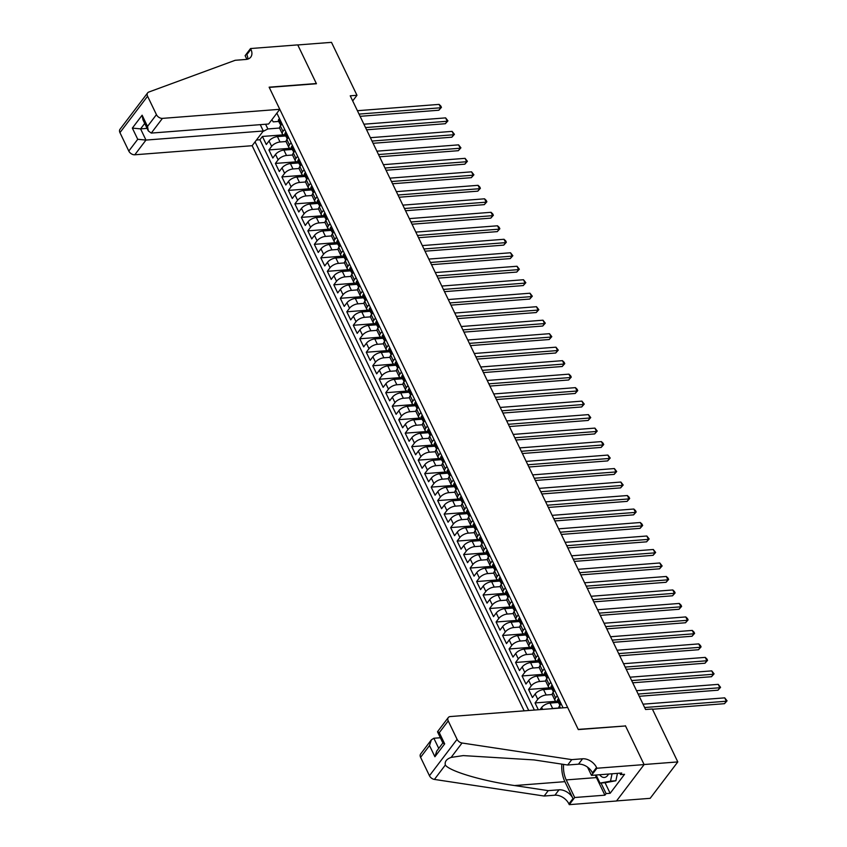 <?xml version="1.0" encoding="UTF-8"?>
<svg xmlns="http://www.w3.org/2000/svg" width="847" height="847" viewBox="0 0 847 847"><rect width="100%" height="100%" fill="white"/><g stroke="black" fill="none" stroke-linecap="round" stroke-linejoin="round"><path stroke-width="1.27" d="M260.262 124.657L263.311 130.999L252.152 145.705L524.134 710.845M616.542 800.923L650.168 798.329L677.801 761.919L652.328 708.981L645.583 709.5L350.235 95.806L356.979 95.288L331.495 42.35L297.773 44.955L316.439 83.737L269.23 87.389L578.215 729.394L625.255 725.974M285.735 135.954L277.424 136.6A6.691 2.986 154.3 0 0 269.039 140.951L266.307 144.541L262.422 136.452L283.692 134.811M286.117 141.523L280.018 142A6.691 2.986 154.3 0 0 271.633 146.351L268.912 149.94L290.182 148.299M268.912 149.94L272.808 158.029L275.529 154.44A6.691 2.986 154.3 0 1 283.914 150.088L292.226 149.443M298.716 162.931L290.405 163.577A6.691 2.986 154.3 0 0 282.019 167.928L279.298 171.518L275.402 163.429L296.672 161.788M305.206 176.42L296.895 177.065A6.691 2.986 154.3 0 0 288.509 181.417L285.788 185.006L281.892 176.917L303.162 175.265M311.696 189.908L303.385 190.554A6.691 2.986 154.3 0 0 295 194.905L292.279 198.494L288.382 190.406L309.663 188.754M318.186 203.396L309.875 204.042A6.691 2.986 154.3 0 0 301.49 208.394L298.769 211.983L294.872 203.894L316.153 202.242M324.676 216.885L316.365 217.531A6.691 2.986 154.3 0 0 307.98 221.882L305.259 225.471L301.363 217.383L322.643 215.731M331.166 230.373L322.855 231.009A6.691 2.986 154.3 0 0 314.481 235.371L311.749 238.96L307.853 230.86L329.134 229.219M337.657 243.862L329.345 244.497A6.691 2.986 154.3 0 0 320.971 248.859L318.239 252.448L314.343 244.349L335.624 242.708M344.147 257.35L335.836 257.986A6.691 2.986 154.3 0 0 327.461 262.337L324.729 265.937L320.833 257.837L342.114 256.196M350.647 270.839L342.336 271.474A6.691 2.986 154.3 0 0 333.951 275.826L331.219 279.425L327.334 271.326L348.604 269.685M357.138 284.317L348.826 284.963A6.691 2.986 154.3 0 0 340.441 289.314L337.709 292.914L333.824 284.814L355.094 283.173M363.628 297.805L355.317 298.451A6.691 2.986 154.3 0 0 346.931 302.803L344.21 306.392L340.314 298.303L361.584 296.662M370.118 311.294L361.807 311.94A6.691 2.986 154.3 0 0 353.421 316.291L350.7 319.88L346.804 311.791L368.074 310.15M376.608 324.782L368.297 325.428A6.691 2.986 154.3 0 0 359.911 329.779L357.19 333.369L353.294 325.28L374.575 323.639M383.098 338.271L374.787 338.916A6.691 2.986 154.3 0 0 366.402 343.268L363.681 346.857L359.784 338.768L381.065 337.127M389.588 351.759L381.277 352.405A6.691 2.986 154.3 0 0 372.892 356.756L370.171 360.346L366.275 352.257L387.555 350.605M396.078 365.248L387.767 365.893A6.691 2.986 154.3 0 0 379.392 370.245L376.661 373.834L372.765 365.745L394.046 364.094M402.569 378.736L394.257 379.382A6.691 2.986 154.3 0 0 385.883 383.733L383.151 387.323L379.255 379.234L400.536 377.582M409.059 392.225L400.747 392.87A6.691 2.986 154.3 0 0 392.373 397.222L389.641 400.811L385.745 392.722L407.026 391.07M415.559 405.713L407.248 406.348A6.691 2.986 154.3 0 0 398.863 410.71L396.131 414.299L392.246 406.211L413.516 404.559M422.05 419.201L413.738 419.837A6.691 2.986 154.3 0 0 405.353 424.199L402.621 427.788L398.736 419.689L420.006 418.047M428.54 432.69L420.228 433.325A6.691 2.986 154.3 0 0 411.843 437.677L409.122 441.276L405.226 433.177L426.496 431.536M435.03 446.178L426.719 446.814A6.691 2.986 154.3 0 0 418.333 451.165L415.612 454.765L411.716 446.665L432.986 445.024M441.52 459.656L433.209 460.302A6.691 2.986 154.3 0 0 424.823 464.654L422.102 468.253L418.206 460.154L439.487 458.513M448.01 473.145L439.699 473.791A6.691 2.986 154.3 0 0 431.314 478.142L428.593 481.731L424.696 473.642L445.977 472.001M454.5 486.633L446.189 487.279A6.691 2.986 154.3 0 0 437.804 491.631L435.083 495.22L431.187 487.131L452.467 485.49M460.99 500.122L452.679 500.768A6.691 2.986 154.3 0 0 444.304 505.119L441.573 508.708L437.677 500.619L458.958 498.978M467.48 513.61L459.169 514.256A6.691 2.986 154.3 0 0 450.795 518.608L448.063 522.197L444.167 514.108L465.448 512.467M473.971 527.099L465.659 527.745A6.691 2.986 154.3 0 0 457.285 532.096L454.553 535.685L450.657 527.596L471.938 525.945M480.471 540.587L472.16 541.233A6.691 2.986 154.3 0 0 463.775 545.584L461.043 549.174L457.147 541.085L478.428 539.433M486.961 554.076L478.65 554.721A6.691 2.986 154.3 0 0 470.265 559.073L467.533 562.662L463.648 554.573L484.918 552.922M493.452 567.564L485.14 568.21A6.691 2.986 154.3 0 0 476.755 572.561L474.034 576.151L470.138 568.062L491.408 566.41M499.942 581.053L491.631 581.688A6.691 2.986 154.3 0 0 483.245 586.05L480.524 589.639L476.628 581.55L497.898 579.899M506.432 594.541L498.121 595.176A6.691 2.986 154.3 0 0 489.735 599.538L487.014 603.128L483.118 595.028L504.389 593.387M512.922 608.03L504.611 608.665A6.691 2.986 154.3 0 0 496.226 613.016L493.505 616.616L489.608 608.517L510.889 606.876M519.412 621.518L511.101 622.153A6.691 2.986 154.3 0 0 502.716 626.505L499.995 630.104L496.098 622.005L517.379 620.364M525.902 634.996L517.591 635.642A6.691 2.986 154.3 0 0 509.206 639.993L506.485 643.593L502.589 635.494L523.87 633.852M532.392 648.484L524.081 649.13A6.691 2.986 154.3 0 0 515.707 653.482L512.975 657.071L509.079 648.982L530.36 647.341M538.883 661.973L530.571 662.619A6.691 2.986 154.3 0 0 522.197 666.97L519.465 670.559L515.569 662.47L536.85 660.829M545.383 675.461L537.072 676.107A6.691 2.986 154.3 0 0 528.687 680.459L525.955 684.048L522.059 675.959L543.34 674.318M551.873 688.95L543.562 689.596A6.691 2.986 154.3 0 0 535.177 693.947L532.445 697.536L528.56 689.447L549.83 687.806M538.321 709.744L535.05 702.936L556.32 701.284M563.075 707.838L276.863 113.138M255.063 141.873L528.719 710.495M558.364 702.438L550.052 703.084A6.691 2.986 154.3 0 0 541.667 707.436L540.015 709.617M558.745 708.007L552.646 708.473L550.052 703.084M552.255 694.519L546.156 694.985L543.562 689.596M545.764 681.03L539.666 681.496L537.072 676.107M539.274 667.542L533.176 668.018L530.571 662.619M532.784 654.053L526.686 654.53L524.081 649.13M526.294 640.565L520.185 641.041L517.591 635.642M519.804 627.076L513.695 627.553L511.101 622.153M513.314 613.588L507.205 614.064L504.611 608.665M506.824 600.1L500.715 600.576L498.121 595.176M500.323 586.611L494.225 587.087L491.631 581.688M493.833 573.133L487.734 573.599L485.14 568.21M487.343 559.645L481.244 560.111L478.65 554.721M480.852 546.156L474.754 546.622L472.16 541.233M474.362 532.668L468.264 533.134L465.659 527.745M467.872 519.179L461.774 519.645L459.169 514.256M461.382 505.691L455.273 506.157L452.679 500.768M454.892 492.202L448.783 492.679L446.189 487.279M448.402 478.714L442.293 479.19L439.699 473.791M441.912 465.225L435.803 465.702L433.209 460.302M435.411 451.737L429.313 452.213L426.719 446.814M428.921 438.248L422.822 438.725L420.228 433.325M422.431 424.76L416.332 425.236L413.738 419.837M415.941 411.271L409.842 411.748L407.248 406.348M409.45 397.794L403.352 398.259L400.747 392.87M402.96 384.305L396.862 384.771L394.257 379.382M396.47 370.817L390.361 371.282L387.767 365.893M389.98 357.328L383.871 357.794L381.277 352.405M383.49 343.84L377.381 344.305L374.787 338.916M377 330.351L370.891 330.817L368.297 325.428M370.499 316.863L364.401 317.339L361.807 311.94M364.009 303.374L357.91 303.851L355.317 298.451M357.519 289.886L351.42 290.362L348.826 284.963M351.029 276.397L344.93 276.874L342.336 271.474M344.538 262.909L338.44 263.385L335.836 257.986M338.048 249.42L331.95 249.897L329.345 244.497M331.558 235.932L325.46 236.408L322.855 231.009M325.068 222.454L318.959 222.92L316.365 217.531M318.578 208.965L312.469 209.431L309.875 204.042M312.088 195.477L305.979 195.943L303.385 190.554M305.587 181.989L299.489 182.454L296.895 177.065M299.097 168.5L292.998 168.966L290.405 163.577M292.607 155.012L286.508 155.477L283.914 150.088M262.422 136.452L259.913 139.744L534.383 710.051M535.05 702.936L537.771 699.347A6.691 2.986 -25.7 0 1 546.156 694.985M528.56 689.447L531.281 685.858A6.691 2.986 -25.7 0 1 539.666 681.496M522.059 675.959L524.791 672.37A6.691 2.986 -25.7 0 1 533.176 668.018M515.569 662.47L518.3 658.881A6.691 2.986 -25.7 0 1 526.686 654.53M509.079 648.982L511.81 645.393A6.691 2.986 -25.7 0 1 520.185 641.041M502.589 635.494L505.32 631.904A6.691 2.986 -25.7 0 1 513.695 627.553M496.098 622.005L498.83 618.416A6.691 2.986 -25.7 0 1 507.205 614.064M489.608 608.517L492.329 604.927A6.691 2.986 -25.7 0 1 500.715 600.576M483.118 595.028L485.839 591.439A6.691 2.986 -25.7 0 1 494.225 587.087M476.628 581.55L479.349 577.95A6.691 2.986 -25.7 0 1 487.734 573.599M470.138 568.062L472.859 564.462A6.691 2.986 -25.7 0 1 481.244 560.111M463.648 554.573L466.369 550.974A6.691 2.986 -25.7 0 1 474.754 546.622M457.147 541.085L459.879 537.496A6.691 2.986 -25.7 0 1 468.264 533.134M450.657 527.596L453.389 524.007A6.691 2.986 -25.7 0 1 461.774 519.645M444.167 514.108L446.898 510.519A6.691 2.986 -25.7 0 1 455.273 506.157M437.677 500.619L440.408 497.03A6.691 2.986 -25.7 0 1 448.783 492.679M431.187 487.131L433.918 483.542A6.691 2.986 -25.7 0 1 442.293 479.19M424.696 473.642L427.417 470.053A6.691 2.986 -25.7 0 1 435.803 465.702M418.206 460.154L420.927 456.565A6.691 2.986 -25.7 0 1 429.313 452.213M411.716 446.665L414.437 443.076A6.691 2.986 -25.7 0 1 422.822 438.725M405.226 433.177L407.947 429.588A6.691 2.986 -25.7 0 1 416.332 425.236M398.736 419.689L401.457 416.099A6.691 2.986 -25.7 0 1 409.842 411.748M392.246 406.211L394.967 402.611A6.691 2.986 -25.7 0 1 403.352 398.259M385.745 392.722L388.477 389.122A6.691 2.986 -25.7 0 1 396.862 384.771M379.255 379.234L381.986 375.634A6.691 2.986 -25.7 0 1 390.361 371.282M372.765 365.745L375.496 362.145A6.691 2.986 -25.7 0 1 383.871 357.794M366.275 352.257L369.006 348.668A6.691 2.986 -25.7 0 1 377.381 344.305M359.784 338.768L362.505 335.179A6.691 2.986 -25.7 0 1 370.891 330.817M353.294 325.28L356.015 321.691A6.691 2.986 -25.7 0 1 364.401 317.339M346.804 311.791L349.525 308.202A6.691 2.986 -25.7 0 1 357.91 303.851M340.314 298.303L343.035 294.714A6.691 2.986 -25.7 0 1 351.42 290.362M333.824 284.814L336.545 281.225A6.691 2.986 -25.7 0 1 344.93 276.874M327.334 271.326L330.055 267.737A6.691 2.986 -25.7 0 1 338.44 263.385M320.833 257.837L323.565 254.248A6.691 2.986 -25.7 0 1 331.95 249.897M314.343 244.349L317.074 240.76A6.691 2.986 -25.7 0 1 325.46 236.408M307.853 230.86L310.584 227.271A6.691 2.986 -25.7 0 1 318.959 222.92M301.363 217.383L304.094 213.783A6.691 2.986 -25.7 0 1 312.469 209.431M294.872 203.894L297.593 200.294A6.691 2.986 -25.7 0 1 305.979 195.943M288.382 190.406L291.103 186.806A6.691 2.986 -25.7 0 1 299.489 182.454M281.892 176.917L284.613 173.328A6.691 2.986 -25.7 0 1 292.998 168.966M275.402 163.429L278.123 159.839A6.691 2.986 -25.7 0 1 286.508 155.477M284.613 129.242L282.983 131.391A6.691 2.986 154.3 0 0 282.347 133.879A6.691 2.986 154.3 0 0 285.227 134.917M282.019 123.842L280.389 125.991A6.691 2.986 154.3 0 0 279.754 128.479L282.347 133.879M288.509 137.33L286.879 139.48A6.691 2.986 154.3 0 0 286.244 141.968L288.838 147.367A6.691 2.986 -25.7 0 1 289.473 144.879L291.103 142.73M295 150.819L293.369 152.968A6.691 2.986 154.3 0 0 292.734 155.456L295.338 160.856A6.691 2.986 -25.7 0 1 295.963 158.368L297.604 156.219M301.49 164.307L299.859 166.457A6.691 2.986 154.3 0 0 299.224 168.945L301.828 174.334A6.691 2.986 -25.7 0 1 302.464 171.856L304.094 169.707M307.99 177.796L306.349 179.945A6.691 2.986 154.3 0 0 305.714 182.433L308.319 187.822A6.691 2.986 -25.7 0 1 308.954 185.345L310.584 183.196M314.481 191.284L312.839 193.434A6.691 2.986 154.3 0 0 312.215 195.922L314.809 201.311A6.691 2.986 -25.7 0 1 315.444 198.833L317.074 196.684M320.971 204.773L319.34 206.922A6.691 2.986 154.3 0 0 318.705 209.41L321.299 214.799A6.691 2.986 -25.7 0 1 321.934 212.322L323.565 210.162M327.461 218.261L325.83 220.411A6.691 2.986 154.3 0 0 325.195 222.899L327.789 228.288A6.691 2.986 -25.7 0 1 328.424 225.8L330.055 223.65M333.951 231.75L332.32 233.899A6.691 2.986 154.3 0 0 331.685 236.387L334.279 241.776A6.691 2.986 -25.7 0 1 334.914 239.288L336.545 237.139M340.441 245.238L338.811 247.388A6.691 2.986 154.3 0 0 338.175 249.865L340.769 255.265A6.691 2.986 -25.7 0 1 341.405 252.777L343.035 250.627M346.931 258.727L345.301 260.876A6.691 2.986 154.3 0 0 344.665 263.353L347.259 268.753A6.691 2.986 -25.7 0 1 347.895 266.265L349.525 264.116M353.421 272.215L351.791 274.364A6.691 2.986 154.3 0 0 351.156 276.842L353.75 282.242A6.691 2.986 -25.7 0 1 354.385 279.754L356.015 277.604M359.911 285.693L358.281 287.853A6.691 2.986 154.3 0 0 357.646 290.33L360.25 295.73A6.691 2.986 -25.7 0 1 360.875 293.242L362.516 291.093M366.402 299.182L364.771 301.331A6.691 2.986 154.3 0 0 364.136 303.819L366.74 309.219A6.691 2.986 -25.7 0 1 367.376 306.73L369.006 304.581M372.892 312.67L371.261 314.819A6.691 2.986 154.3 0 0 370.626 317.307L373.231 322.707A6.691 2.986 -25.7 0 1 373.866 320.219L375.496 318.07M379.392 326.159L377.751 328.308A6.691 2.986 154.3 0 0 377.127 330.796L379.721 336.195A6.691 2.986 -25.7 0 1 380.356 333.707L381.986 331.558M385.883 339.647L384.252 341.796A6.691 2.986 154.3 0 0 383.617 344.284L386.211 349.673A6.691 2.986 -25.7 0 1 386.846 347.196L388.477 345.047M392.373 353.135L390.742 355.285A6.691 2.986 154.3 0 0 390.107 357.773L392.701 363.162A6.691 2.986 -25.7 0 1 393.336 360.684L394.967 358.535M398.863 366.624L397.232 368.773A6.691 2.986 154.3 0 0 396.597 371.261L399.191 376.65A6.691 2.986 -25.7 0 1 399.826 374.173L401.457 372.024M405.353 380.112L403.723 382.262A6.691 2.986 154.3 0 0 403.087 384.75L405.681 390.139A6.691 2.986 -25.7 0 1 406.316 387.661L407.947 385.501M411.843 393.601L410.213 395.75A6.691 2.986 154.3 0 0 409.577 398.238L412.171 403.627A6.691 2.986 -25.7 0 1 412.807 401.139L414.437 398.99M418.333 407.089L416.703 409.239A6.691 2.986 154.3 0 0 416.068 411.727L418.662 417.116A6.691 2.986 -25.7 0 1 419.297 414.628L420.927 412.478M424.823 420.578L423.193 422.727A6.691 2.986 154.3 0 0 422.558 425.205L425.152 430.604A6.691 2.986 -25.7 0 1 425.787 428.116L427.428 425.967M431.314 434.066L429.683 436.216A6.691 2.986 154.3 0 0 429.048 438.693L431.652 444.093A6.691 2.986 -25.7 0 1 432.277 441.605L433.918 439.455M437.804 447.555L436.173 449.704A6.691 2.986 154.3 0 0 435.538 452.182L438.143 457.581A6.691 2.986 -25.7 0 1 438.778 455.093L440.408 452.944M444.304 461.033L442.663 463.193A6.691 2.986 154.3 0 0 442.039 465.67L444.633 471.07A6.691 2.986 -25.7 0 1 445.268 468.582L446.898 466.432M450.795 474.521L449.164 476.67A6.691 2.986 154.3 0 0 448.529 479.158L451.123 484.558A6.691 2.986 -25.7 0 1 451.758 482.07L453.389 479.921M457.285 488.01L455.654 490.159A6.691 2.986 154.3 0 0 455.019 492.647L457.613 498.047A6.691 2.986 -25.7 0 1 458.248 495.559L459.879 493.409M463.775 501.498L462.144 503.647A6.691 2.986 154.3 0 0 461.509 506.135L464.103 511.535A6.691 2.986 -25.7 0 1 464.738 509.047L466.369 506.898M470.265 514.987L468.635 517.136A6.691 2.986 154.3 0 0 467.999 519.624L470.593 525.013A6.691 2.986 -25.7 0 1 471.228 522.535L472.859 520.386M476.755 528.475L475.125 530.624A6.691 2.986 154.3 0 0 474.489 533.112L477.083 538.501A6.691 2.986 -25.7 0 1 477.719 536.024L479.349 533.875M483.245 541.964L481.615 544.113A6.691 2.986 154.3 0 0 480.98 546.601L483.573 551.99A6.691 2.986 -25.7 0 1 484.209 549.512L485.839 547.363M489.735 555.452L488.105 557.601A6.691 2.986 154.3 0 0 487.47 560.089L490.064 565.478A6.691 2.986 -25.7 0 1 490.699 563.001L492.329 560.841M496.226 568.94L494.595 571.09A6.691 2.986 154.3 0 0 493.96 573.578L496.564 578.967A6.691 2.986 -25.7 0 1 497.189 576.479L498.83 574.33M502.716 582.429L501.085 584.578A6.691 2.986 154.3 0 0 500.45 587.066L503.054 592.455A6.691 2.986 -25.7 0 1 503.69 589.967L505.32 587.818M509.216 595.917L507.575 598.067A6.691 2.986 154.3 0 0 506.951 600.544L509.545 605.944A6.691 2.986 -25.7 0 1 510.18 603.456L511.81 601.306M515.707 609.406L514.076 611.555A6.691 2.986 154.3 0 0 513.441 614.033L516.035 619.432A6.691 2.986 -25.7 0 1 516.67 616.944L518.3 614.795M522.197 622.894L520.566 625.044A6.691 2.986 154.3 0 0 519.931 627.521L522.525 632.921A6.691 2.986 -25.7 0 1 523.16 630.433L524.791 628.283M528.687 636.372L527.056 638.532A6.691 2.986 154.3 0 0 526.421 641.01L529.015 646.409A6.691 2.986 -25.7 0 1 529.65 643.921L531.281 641.772M535.177 649.861L533.546 652.01A6.691 2.986 154.3 0 0 532.911 654.498L535.505 659.898A6.691 2.986 -25.7 0 1 536.14 657.41L537.771 655.26M541.667 663.349L540.037 665.498A6.691 2.986 154.3 0 0 539.401 667.987L541.995 673.386A6.691 2.986 -25.7 0 1 542.631 670.898L544.261 668.749M548.157 676.838L546.527 678.987A6.691 2.986 154.3 0 0 545.892 681.475L548.485 686.875A6.691 2.986 -25.7 0 1 549.121 684.387L550.751 682.237M554.647 690.326L553.017 692.475A6.691 2.986 154.3 0 0 552.382 694.964L554.976 700.353A6.691 2.986 -25.7 0 1 555.611 697.875L557.241 695.726M561.138 703.815L559.507 705.964A6.691 2.986 154.3 0 0 558.776 708.166M271.823 119.787L273.242 121.862L278.737 121.439M265.598 124.244L267.864 128.945L262.93 131.507M279.626 128.035L267.864 128.945M625.425 725.752L644.08 764.523L677.801 761.919M352.691 100.931L356.979 95.288M259.913 139.744L256.472 140.02M291.728 148.405A6.691 2.986 -25.7 0 1 288.838 147.367M298.218 161.893A6.691 2.986 -25.7 0 1 295.338 160.856M304.708 175.382A6.691 2.986 -25.7 0 1 301.828 174.334M311.198 188.87A6.691 2.986 -25.7 0 1 308.319 187.822M317.689 202.359A6.691 2.986 -25.7 0 1 314.809 201.311M324.179 215.847A6.691 2.986 -25.7 0 1 321.299 214.799M330.669 229.336A6.691 2.986 -25.7 0 1 327.789 228.288M337.159 242.824A6.691 2.986 -25.7 0 1 334.279 241.776M343.649 256.313A6.691 2.986 -25.7 0 1 340.769 255.265M350.139 269.801A6.691 2.986 -25.7 0 1 347.259 268.753M356.64 283.29A6.691 2.986 -25.7 0 1 353.75 282.242M363.13 296.768A6.691 2.986 -25.7 0 1 360.25 295.73M369.62 310.256A6.691 2.986 -25.7 0 1 366.74 309.219M376.11 323.745A6.691 2.986 -25.7 0 1 373.231 322.707M382.6 337.233A6.691 2.986 -25.7 0 1 379.721 336.195M389.091 350.722A6.691 2.986 -25.7 0 1 386.211 349.673M395.581 364.21A6.691 2.986 -25.7 0 1 392.701 363.162M402.071 377.698A6.691 2.986 -25.7 0 1 399.191 376.65M408.561 391.187A6.691 2.986 -25.7 0 1 405.681 390.139M415.051 404.675A6.691 2.986 -25.7 0 1 412.171 403.627M421.552 418.164A6.691 2.986 -25.7 0 1 418.662 417.116M428.042 431.652A6.691 2.986 -25.7 0 1 425.152 430.604M434.532 445.141A6.691 2.986 -25.7 0 1 431.652 444.093M441.022 458.629A6.691 2.986 -25.7 0 1 438.143 457.581M447.512 472.107A6.691 2.986 -25.7 0 1 444.633 471.07M454.003 485.596A6.691 2.986 -25.7 0 1 451.123 484.558M460.493 499.084A6.691 2.986 -25.7 0 1 457.613 498.047M466.983 512.573A6.691 2.986 -25.7 0 1 464.103 511.535M473.473 526.061A6.691 2.986 -25.7 0 1 470.593 525.013M479.963 539.55A6.691 2.986 -25.7 0 1 477.083 538.501M486.464 553.038A6.691 2.986 -25.7 0 1 483.573 551.99M492.954 566.527A6.691 2.986 -25.7 0 1 490.064 565.478M499.444 580.015A6.691 2.986 -25.7 0 1 496.564 578.967M505.934 593.503A6.691 2.986 -25.7 0 1 503.054 592.455M512.424 606.992A6.691 2.986 -25.7 0 1 509.545 605.944M518.915 620.48A6.691 2.986 -25.7 0 1 516.035 619.432M525.405 633.969A6.691 2.986 -25.7 0 1 522.525 632.921M531.895 647.447A6.691 2.986 -25.7 0 1 529.015 646.409M538.385 660.935A6.691 2.986 -25.7 0 1 535.505 659.898M544.875 674.424A6.691 2.986 -25.7 0 1 541.995 673.386M551.365 687.912A6.691 2.986 -25.7 0 1 548.485 686.875M550.931 708.77A6.691 2.986 -25.7 0 1 552.646 708.473M557.866 701.401A6.691 2.986 -25.7 0 1 554.976 700.353M279.69 119.014L278.843 119.258A4.436 1.98 154.3 0 0 278.462 120.856L279.69 123.418A4.436 1.98 154.3 0 0 280.315 123.948L280.495 124.022M360.102 116.314L438.862 110.226L440.736 107.77L359.033 114.091M439.106 104.393L440.789 106.013L441.435 107.357L440.736 107.77L439.106 104.393L357.402 110.713M280.728 125.557L280.473 125.028A4.436 1.98 -25.7 0 1 280.463 124.16L279.679 122.54A4.436 1.98 154.3 0 0 279.69 123.418M441.435 107.357L438.862 110.226M617.452 773.364L615.885 780.754L605.404 782.681L600.004 783.094L596.119 775.016M612.053 773.787L610.496 781.178L600.004 783.094M615.885 780.754L610.496 781.178M599.655 774.74A10.873 6.395 -94.4 0 0 608.527 774.063M279.785 109.305L162.433 118.379L151.274 133.085L268.615 124.011L279.785 109.305L269.134 87.177L316.344 83.535L297.742 44.891L250.543 48.544L245.122 55.669L246.89 59.343M252.152 145.705L134.8 154.779A5.018 3.388 -142.8 0 1 128.808 151.052L119.946 132.64A5.018 3.388 -142.8 0 1 119.999 129.295L147.632 92.884A5.018 3.388 37.2 0 1 148.765 92.058L235.201 60.285L246.001 59.449A11.71 7.898 37.2 0 0 250.776 57.088A11.71 7.898 37.2 0 0 250.892 49.285L250.543 48.544M128.808 151.052L137.733 139.289L132.344 128.098L142.127 115.203L147.516 126.404L156.441 114.641L147.579 96.23L119.946 132.64M263.311 130.999L145.97 140.073L134.8 154.779M147.632 92.884A5.018 3.388 37.2 0 0 147.579 96.23M156.441 114.641A5.018 3.388 37.2 0 0 162.433 118.379M247.843 59.099A11.71 7.898 37.2 0 0 246.805 54.674L250.892 49.285M147.092 128.373L140.581 128.882L145.97 140.073L137.733 139.289M132.344 128.098L140.581 128.882L144.71 123.429M142.127 115.203L142.931 119.723L148.32 130.925L151.274 133.085M147.516 126.404L148.32 130.925M440.366 737.748L433.855 738.245L438.746 748.409M571.778 759.621L567.681 765.01L534.044 759.918L463.245 755.598L451.123 757.409C446.485 759.092 444.559 761.622 445.342 765.021C449.535 771.246 482.229 780.945 514.584 785.55L548.231 790.643L559.02 789.806A11.71 7.898 -142.8 0 1 573.006 798.52L568.919 803.909L569.279 804.65L616.489 800.997L644.112 764.587L625.52 725.953L578.31 729.595L567.659 707.478L450.318 716.551A5.018 3.388 37.2 0 0 448.264 717.568A5.018 3.388 37.2 0 0 448.222 720.913L457.084 739.325A5.018 3.388 37.2 0 0 462.049 743.01L571.778 759.621L582.567 758.785A11.71 7.898 -142.8 0 1 596.553 767.498L596.902 768.24L644.112 764.587M548.231 790.643L544.145 796.032L554.933 795.195A11.71 7.898 -142.8 0 1 568.919 803.909M596.553 767.498L592.466 772.888A11.71 7.898 -142.8 0 0 578.48 764.174L567.681 765.01M448.222 720.913L439.297 732.666L444.686 743.867L434.903 756.752L429.514 745.561L420.588 757.324L429.45 775.736L457.084 739.325M445.342 765.021L434.416 779.42L544.145 796.032M596.902 768.24L591.492 775.376L621.709 773.036L620.512 774.613L619.824 773.184M605.044 782.702L610.147 793.29L624.557 774.306L620.512 774.613M610.147 793.29L606.103 793.607L604.906 795.185L574.689 797.514L569.279 804.65M563.615 764.396A18.814 11.075 -94.4 0 0 566.22 779.918L574.689 797.514M591.492 775.376L587.522 767.128M561.847 764.121A21.789 12.811 -94.4 0 0 564.896 781.665L573.006 798.52M434.416 779.42A5.018 3.388 -142.8 0 1 429.45 775.736M420.588 757.324A5.018 3.388 -142.8 0 1 420.641 753.978L431.345 739.865L433.855 738.245M604.906 795.185L596.436 777.578A18.814 11.075 85.6 0 1 595.399 775.079M600.999 783.02L606.103 793.607M439.297 732.666L437.56 731.67L448.264 717.568M444.686 743.867L442.928 743.073L437.539 731.872M434.903 756.752L436.734 751.056L442.875 742.967M429.514 745.561L431.345 739.865M286.18 132.492L285.333 132.746A4.436 1.98 154.3 0 0 284.952 134.334L286.191 136.907A4.436 1.98 154.3 0 0 286.805 137.436L286.995 137.51M366.592 129.803L445.353 123.715L447.227 121.259L365.523 127.579M445.607 117.881L447.936 120.846L447.227 121.259L445.607 117.881L363.892 124.202M287.218 139.046L286.964 138.516A4.436 1.98 -25.7 0 1 286.953 137.648L286.18 136.028A4.436 1.98 154.3 0 0 286.191 136.907M447.936 120.846L445.353 123.715M292.67 145.98L291.823 146.235A4.436 1.98 154.3 0 0 291.442 147.823L292.681 150.385A4.436 1.98 154.3 0 0 293.295 150.925L293.486 150.999M373.082 143.291L451.853 137.203L453.717 134.747L372.013 141.057M452.097 131.37L454.426 134.334L453.717 134.747L452.097 131.37L370.383 137.69M293.708 152.534L293.454 152.005A4.436 1.98 -25.7 0 1 293.443 151.137L292.67 149.517A4.436 1.98 154.3 0 0 292.681 150.385M454.426 134.334L451.853 137.203M299.171 159.469L298.313 159.712A4.436 1.98 154.3 0 0 297.932 161.311L299.171 163.873A4.436 1.98 154.3 0 0 299.785 164.413L299.976 164.487M379.572 156.78L458.343 150.692L460.207 148.236L378.503 154.546M458.587 144.858L460.916 147.823L460.207 148.236L458.587 144.858L376.883 151.179M300.198 166.012L299.944 165.493A4.436 1.98 -25.7 0 1 299.933 164.625L299.16 163.005A4.436 1.98 154.3 0 0 299.171 163.873M460.916 147.823L458.343 150.692M305.661 172.957L304.814 173.201A4.436 1.98 154.3 0 0 304.422 174.8L305.661 177.362A4.436 1.98 154.3 0 0 306.275 177.902L306.466 177.965M386.063 170.268L464.834 164.18L466.697 161.724L384.993 168.034M465.077 158.347L467.406 161.311L466.697 161.724L465.077 158.347L383.373 164.667M306.688 179.5L306.434 178.982A4.436 1.98 -25.7 0 1 306.423 178.114L305.651 176.494A4.436 1.98 154.3 0 0 305.661 177.362M467.406 161.311L464.834 164.18M312.151 186.446L311.304 186.689A4.436 1.98 154.3 0 0 310.913 188.288L312.151 190.85A4.436 1.98 154.3 0 0 312.776 191.38L312.956 191.454M392.563 183.757L471.324 177.669L473.187 175.213L391.483 181.523M471.567 171.835L473.897 174.8L473.187 175.213L471.567 171.835L389.864 178.156M313.178 192.989L312.924 192.47A4.436 1.98 -25.7 0 1 312.914 191.602L312.141 189.982A4.436 1.98 154.3 0 0 312.151 190.85M473.897 174.8L471.324 177.669M318.641 199.934L317.794 200.178A4.436 1.98 154.3 0 0 317.413 201.777L318.641 204.339A4.436 1.98 154.3 0 0 319.266 204.868L319.446 204.942M399.053 197.245L477.814 191.157L479.677 188.701L397.974 195.011M478.057 185.324L479.741 186.933L480.387 188.288L479.677 188.701L478.057 185.324L396.354 191.644M319.668 206.477L319.425 205.959A4.436 1.98 -25.7 0 1 319.414 205.09L318.631 203.471A4.436 1.98 154.3 0 0 318.641 204.339M480.387 188.288L477.814 191.157M325.132 213.423L324.285 213.666A4.436 1.98 154.3 0 0 323.903 215.265L325.132 217.827A4.436 1.98 154.3 0 0 325.756 218.357L325.936 218.431M405.544 210.734L484.304 204.646L486.167 202.179L404.464 208.5M484.548 198.812L486.231 200.421L486.877 201.777L486.167 202.179L484.548 198.812L402.844 205.133M326.159 219.966L325.915 219.447A4.436 1.98 -25.7 0 1 325.904 218.579L325.121 216.959A4.436 1.98 154.3 0 0 325.132 217.827M486.877 201.777L484.304 204.646M331.622 226.911L330.775 227.155A4.436 1.98 154.3 0 0 330.394 228.754L331.622 231.316A4.436 1.98 154.3 0 0 332.246 231.845L332.426 231.919M412.034 224.222L490.794 218.134L492.658 215.667L410.954 221.988M491.038 212.301L492.721 213.91L493.367 215.265L492.658 215.667L491.038 212.301L409.334 218.621M332.649 233.454L332.405 232.936A4.436 1.98 -25.7 0 1 332.395 232.067L331.611 230.448A4.436 1.98 154.3 0 0 331.622 231.316M493.367 215.265L490.794 218.134M338.112 240.4L337.265 240.643A4.436 1.98 154.3 0 0 336.884 242.242L338.112 244.804A4.436 1.98 154.3 0 0 338.736 245.334L338.916 245.408M418.524 237.711L497.284 231.623L499.158 229.156L417.444 235.477M497.528 225.789L499.211 227.398L499.857 228.754L499.158 229.156L497.528 225.789L415.824 232.099M339.149 246.943L338.895 246.424A4.436 1.98 -25.7 0 1 338.885 245.545L338.101 243.936A4.436 1.98 154.3 0 0 338.112 244.804M499.857 228.754L497.284 231.623M344.602 253.888L343.755 254.132A4.436 1.98 154.3 0 0 343.374 255.73L344.602 258.293A4.436 1.98 154.3 0 0 345.227 258.822L345.407 258.896M425.014 251.199L503.774 245.111L505.648 242.644L423.945 248.965M504.018 239.278L505.701 240.887L506.347 242.242L505.648 242.644L504.018 239.278L422.314 245.588M345.64 260.431L345.385 259.913A4.436 1.98 -25.7 0 1 345.375 259.034L344.591 257.424A4.436 1.98 154.3 0 0 344.602 258.293M506.347 242.242L503.774 245.111M351.092 267.377L350.245 267.62A4.436 1.98 154.3 0 0 349.864 269.219L351.103 271.781A4.436 1.98 154.3 0 0 351.717 272.31L351.907 272.385M431.504 264.688L510.265 258.589L512.139 256.133L430.435 262.454M510.519 252.766L512.848 255.72L512.139 256.133L510.519 252.766L428.804 259.076M352.13 273.92L351.876 273.401A4.436 1.98 -25.7 0 1 351.865 272.522L351.092 270.902A4.436 1.98 154.3 0 0 351.103 271.781M512.848 255.72L510.265 258.589M357.582 280.865L356.735 281.109A4.436 1.98 154.3 0 0 356.354 282.707L357.593 285.27A4.436 1.98 154.3 0 0 358.207 285.799L358.397 285.873M437.994 278.176L516.765 272.078L518.629 269.621L436.925 275.942M517.009 266.254L519.338 269.208L518.629 269.621L517.009 266.254L435.294 272.565M358.62 287.408L358.366 286.889A4.436 1.98 -25.7 0 1 358.355 286.011L357.582 284.391A4.436 1.98 154.3 0 0 357.593 285.27M519.338 269.208L516.765 272.078M364.083 294.354L363.225 294.597A4.436 1.98 154.3 0 0 362.844 296.196L364.083 298.758A4.436 1.98 154.3 0 0 364.697 299.287L364.888 299.362M444.484 291.654L523.255 285.566L525.119 283.11L443.415 289.43M523.499 279.732L525.828 282.697L525.119 283.11L523.499 279.732L441.795 286.053M365.11 300.897L364.856 300.367A4.436 1.98 -25.7 0 1 364.845 299.499L364.072 297.879A4.436 1.98 154.3 0 0 364.083 298.758M525.828 282.697L523.255 285.566M370.573 307.832L369.726 308.086A4.436 1.98 154.3 0 0 369.334 309.674L370.573 312.247A4.436 1.98 154.3 0 0 371.187 312.776L371.378 312.85M450.975 305.142L529.746 299.055L531.609 296.598L449.905 302.919M529.989 293.221L532.318 296.185L531.609 296.598L529.989 293.221L448.285 299.542M371.6 314.385L371.346 313.856A4.436 1.98 -25.7 0 1 371.335 312.988L370.562 311.368A4.436 1.98 154.3 0 0 370.573 312.247M532.318 296.185L529.746 299.055M377.063 321.32L376.216 321.574A4.436 1.98 154.3 0 0 375.824 323.162L377.063 325.724A4.436 1.98 154.3 0 0 377.688 326.264L377.868 326.339M457.475 318.631L536.236 312.543L538.099 310.087L456.395 316.397M536.479 306.709L538.808 309.674L538.099 310.087L536.479 306.709L454.775 313.03M378.09 327.874L377.836 327.344A4.436 1.98 -25.7 0 1 377.826 326.476L377.053 324.856A4.436 1.98 154.3 0 0 377.063 325.724M538.808 309.674L536.236 312.543M383.553 334.809L382.706 335.063A4.436 1.98 154.3 0 0 382.325 336.651L383.553 339.213A4.436 1.98 154.3 0 0 384.178 339.753L384.358 339.827M463.965 332.119L542.726 326.031L544.589 323.575L462.886 329.885M542.969 320.198L545.299 323.162L544.589 323.575L542.969 320.198L461.266 326.519M384.58 341.352L384.337 340.833A4.436 1.98 -25.7 0 1 384.326 339.965L383.543 338.345A4.436 1.98 154.3 0 0 383.553 339.213M545.299 323.162L542.726 326.031M390.043 348.297L389.197 348.541A4.436 1.98 154.3 0 0 388.815 350.139L390.043 352.701A4.436 1.98 154.3 0 0 390.668 353.241L390.848 353.305M470.456 345.608L549.216 339.52L551.079 337.064L469.376 343.374M549.459 333.686L551.789 336.651L551.079 337.064L549.459 333.686L467.756 340.007M391.07 354.84L390.827 354.321A4.436 1.98 -25.7 0 1 390.816 353.453L390.033 351.833A4.436 1.98 154.3 0 0 390.043 352.701M551.789 336.651L549.216 339.52M396.534 361.785L395.687 362.029A4.436 1.98 154.3 0 0 395.305 363.628L396.534 366.19A4.436 1.98 154.3 0 0 397.158 366.719L397.338 366.793M476.946 359.096L555.706 353.008L557.57 350.552L475.866 356.862M555.95 347.175L558.279 350.139L557.57 350.552L555.95 347.175L474.246 353.495M397.561 368.329L397.317 367.81A4.436 1.98 -25.7 0 1 397.307 366.942L396.523 365.322A4.436 1.98 154.3 0 0 396.534 366.19M558.279 350.139L555.706 353.008M403.024 375.274L402.177 375.517A4.436 1.98 154.3 0 0 401.796 377.116L403.024 379.678A4.436 1.98 154.3 0 0 403.648 380.208L403.828 380.282M483.436 372.585L562.196 366.497L564.07 364.041L482.356 370.351M562.44 360.663L564.123 362.272L564.769 363.628L564.07 364.041L562.44 360.663L480.736 366.984M404.061 381.817L403.807 381.298A4.436 1.98 -25.7 0 1 403.797 380.43L403.013 378.81A4.436 1.98 154.3 0 0 403.024 379.678M564.769 363.628L562.196 366.497M409.514 388.762L408.667 389.006A4.436 1.98 154.3 0 0 408.286 390.605L409.514 393.167A4.436 1.98 154.3 0 0 410.139 393.696L410.319 393.77M489.926 386.073L568.686 379.985L570.56 377.518L488.857 383.839M568.93 374.152L570.613 375.761L571.259 377.116L570.56 377.518L568.93 374.152L487.226 380.472M410.551 395.305L410.297 394.787A4.436 1.98 -25.7 0 1 410.287 393.919L409.503 392.299A4.436 1.98 154.3 0 0 409.514 393.167M571.259 377.116L568.686 379.985M416.004 402.251L415.157 402.494A4.436 1.98 154.3 0 0 414.776 404.093L416.004 406.655A4.436 1.98 154.3 0 0 416.629 407.185L416.819 407.259M496.416 399.562L575.177 393.474L577.051 391.007L495.347 397.328M575.42 387.64L577.103 389.249L577.749 390.605L577.051 391.007L575.42 387.64L493.716 393.961M417.042 408.794L416.788 408.275A4.436 1.98 -25.7 0 1 416.777 407.407L415.993 405.787A4.436 1.98 154.3 0 0 416.004 406.655M577.749 390.605L575.177 393.474M422.494 415.739L421.647 415.983A4.436 1.98 154.3 0 0 421.266 417.582L422.505 420.144A4.436 1.98 154.3 0 0 423.119 420.673L423.309 420.747M502.906 413.05L581.677 406.962L583.541 404.495L501.837 410.816M581.921 401.129L584.25 404.093L583.541 404.495L581.921 401.129L500.206 407.439M423.532 422.282L423.278 421.764A4.436 1.98 -25.7 0 1 423.267 420.885L422.494 419.276A4.436 1.98 154.3 0 0 422.505 420.144M584.25 404.093L581.677 406.962M428.995 429.228L428.137 429.471A4.436 1.98 154.3 0 0 427.756 431.07L428.995 433.632A4.436 1.98 154.3 0 0 429.609 434.162L429.8 434.236M509.396 426.539L588.167 420.451L590.031 417.984L508.327 424.305M588.411 414.617L590.74 417.582L590.031 417.984L588.411 414.617L506.707 420.927M430.022 435.771L429.768 435.252A4.436 1.98 -25.7 0 1 429.757 434.373L428.984 432.764A4.436 1.98 154.3 0 0 428.995 433.632M590.74 417.582L588.167 420.451M435.485 442.716L434.638 442.96A4.436 1.98 154.3 0 0 434.246 444.559L435.485 447.121A4.436 1.98 154.3 0 0 436.099 447.65L436.29 447.724M515.887 440.027L594.658 433.929L596.521 431.472L514.817 437.793M594.901 428.106L597.23 431.059L596.521 431.472L594.901 428.106L513.197 434.416M436.512 449.259L436.258 448.741A4.436 1.98 -25.7 0 1 436.247 447.862L435.474 446.242A4.436 1.98 154.3 0 0 435.485 447.121M597.23 431.059L594.658 433.929M441.975 456.205L441.128 456.448A4.436 1.98 154.3 0 0 440.736 458.047L441.975 460.609A4.436 1.98 154.3 0 0 442.6 461.139L442.78 461.213M522.387 453.516L601.148 447.417L603.011 444.961L521.307 451.282M601.391 441.594L603.075 443.203L603.72 444.548L603.011 444.961L601.391 441.594L519.687 447.904M443.002 462.748L442.748 462.229A4.436 1.98 -25.7 0 1 442.737 461.35L441.965 459.73A4.436 1.98 154.3 0 0 441.975 460.609M603.72 444.548L601.148 447.417M448.465 469.693L447.618 469.937A4.436 1.98 154.3 0 0 447.227 471.535L448.465 474.098A4.436 1.98 154.3 0 0 449.09 474.627L449.27 474.701M528.877 467.004L607.638 460.906L609.501 458.449L527.797 464.77M607.881 455.072L610.211 458.036L609.501 458.449L607.881 455.072L526.178 461.393M449.492 476.236L449.249 475.707A4.436 1.98 -25.7 0 1 449.238 474.839L448.455 473.219A4.436 1.98 154.3 0 0 448.465 474.098M610.211 458.036L607.638 460.906M454.955 483.171L454.108 483.425A4.436 1.98 154.3 0 0 453.727 485.013L454.955 487.586A4.436 1.98 154.3 0 0 455.58 488.116L455.76 488.19M535.368 480.482L614.128 474.394L615.991 471.938L534.288 478.259M614.371 468.56L616.701 471.525L615.991 471.938L614.371 468.56L532.668 474.881M455.982 489.725L455.739 489.195A4.436 1.98 -25.7 0 1 455.728 488.327L454.945 486.707A4.436 1.98 154.3 0 0 454.955 487.586M616.701 471.525L614.128 474.394M461.446 496.66L460.599 496.914A4.436 1.98 154.3 0 0 460.217 498.502L461.446 501.064A4.436 1.98 154.3 0 0 462.07 501.604L462.25 501.678M541.858 493.97L620.618 487.883L622.481 485.426L540.778 491.736M620.862 482.049L623.191 485.013L622.481 485.426L620.862 482.049L539.158 488.37M462.473 503.213L462.229 502.684A4.436 1.98 -25.7 0 1 462.218 501.816L461.435 500.196A4.436 1.98 154.3 0 0 461.446 501.064M623.191 485.013L620.618 487.883M467.936 510.148L467.089 510.402A4.436 1.98 154.3 0 0 466.708 511.99L467.936 514.553A4.436 1.98 154.3 0 0 468.56 515.092L468.74 515.167M548.348 507.459L627.108 501.371L628.982 498.915L547.268 505.225M627.352 495.537L629.035 497.157L629.681 498.502L628.982 498.915L627.352 495.537L545.648 501.858M468.973 516.691L468.719 516.172A4.436 1.98 -25.7 0 1 468.709 515.304L467.925 513.684A4.436 1.98 154.3 0 0 467.936 514.553M629.681 498.502L627.108 501.371M474.426 523.637L473.579 523.88A4.436 1.98 154.3 0 0 473.198 525.479L474.426 528.041A4.436 1.98 154.3 0 0 475.051 528.581L475.231 528.644M554.838 520.947L633.598 514.86L635.472 512.403L553.769 518.713M633.842 509.026L635.525 510.646L636.171 511.99L635.472 512.403L633.842 509.026L552.138 515.347M475.463 530.18L475.209 529.661A4.436 1.98 -25.7 0 1 475.199 528.793L474.415 527.173A4.436 1.98 154.3 0 0 474.426 528.041M636.171 511.99L633.598 514.86M480.916 537.125L480.069 537.369A4.436 1.98 154.3 0 0 479.688 538.967L480.916 541.529A4.436 1.98 154.3 0 0 481.541 542.059L481.731 542.133M561.328 534.436L640.088 528.348L641.962 525.892L560.259 532.202M640.332 522.514L642.015 524.134L642.661 525.479L641.962 525.892L640.332 522.514L558.628 528.835M481.954 543.668L481.699 543.149A4.436 1.98 -25.7 0 1 481.689 542.281L480.905 540.661A4.436 1.98 154.3 0 0 480.916 541.529M642.661 525.479L640.088 528.348M487.406 550.614L486.559 550.857A4.436 1.98 154.3 0 0 486.178 552.456L487.417 555.018A4.436 1.98 154.3 0 0 488.031 555.547L488.221 555.621M567.818 547.924L646.579 541.836L648.453 539.38L566.749 545.69M646.833 536.003L649.162 538.967L648.453 539.38L646.833 536.003L565.118 542.324M488.444 557.157L488.19 556.638A4.436 1.98 -25.7 0 1 488.179 555.77L487.406 554.15A4.436 1.98 154.3 0 0 487.417 555.018M649.162 538.967L646.579 541.836M493.907 564.102L493.049 564.346A4.436 1.98 154.3 0 0 492.668 565.944L493.907 568.506A4.436 1.98 154.3 0 0 494.521 569.036L494.712 569.11M574.308 561.413L653.079 555.325L654.943 552.858L573.239 559.179M653.323 549.491L655.652 552.456L654.943 552.858L653.323 549.491L571.619 555.812M494.934 570.645L494.68 570.126A4.436 1.98 -25.7 0 1 494.669 569.258L493.896 567.638A4.436 1.98 154.3 0 0 493.907 568.506M655.652 552.456L653.079 555.325M500.397 577.59L499.539 577.834A4.436 1.98 154.3 0 0 499.158 579.433L500.397 581.995A4.436 1.98 154.3 0 0 501.011 582.524L501.202 582.598M580.798 574.901L659.569 568.813L661.433 566.347L579.729 572.667M659.813 562.98L662.142 565.944L661.433 566.347L659.813 562.98L578.109 569.3M501.424 584.134L501.17 583.615A4.436 1.98 -25.7 0 1 501.159 582.747L500.386 581.127A4.436 1.98 154.3 0 0 500.397 581.995M662.142 565.944L659.569 568.813M506.887 591.079L506.04 591.322A4.436 1.98 154.3 0 0 505.648 592.921L506.887 595.483A4.436 1.98 154.3 0 0 507.512 596.013L507.692 596.087M587.289 588.39L666.06 582.302L667.923 579.835L586.219 586.156M666.303 576.468L667.987 578.078L668.632 579.433L667.923 579.835L666.303 576.468L584.599 582.778M507.914 597.622L507.66 597.103A4.436 1.98 -25.7 0 1 507.649 596.224L506.877 594.615A4.436 1.98 154.3 0 0 506.887 595.483M668.632 579.433L666.06 582.302M513.377 604.567L512.53 604.811A4.436 1.98 154.3 0 0 512.139 606.41L513.377 608.972A4.436 1.98 154.3 0 0 514.002 609.501L514.182 609.575M593.789 601.878L672.55 595.79L674.413 593.323L592.709 599.644M672.793 589.957L674.477 591.566L675.123 592.921L674.413 593.323L672.793 589.957L591.09 596.267M514.404 611.111L514.161 610.592A4.436 1.98 -25.7 0 1 514.15 609.713L513.367 608.104A4.436 1.98 154.3 0 0 513.377 608.972M675.123 592.921L672.55 595.79M519.867 618.056L519.02 618.299A4.436 1.98 154.3 0 0 518.639 619.898L519.867 622.46A4.436 1.98 154.3 0 0 520.492 622.99L520.672 623.064M600.279 615.367L679.04 609.268L680.903 606.812L599.2 613.133M679.283 603.445L680.967 605.054L681.613 606.399L680.903 606.812L679.283 603.445L597.58 609.755M520.894 624.599L520.651 624.08A4.436 1.98 -25.7 0 1 520.64 623.201L519.857 621.582A4.436 1.98 154.3 0 0 519.867 622.46M681.613 606.399L679.04 609.268M526.358 631.544L525.511 631.788A4.436 1.98 154.3 0 0 525.129 633.387L526.358 635.949A4.436 1.98 154.3 0 0 526.982 636.478L527.162 636.552M606.77 628.855L685.53 622.757L687.393 620.3L605.69 626.621M685.774 616.934L687.457 618.543L688.103 619.888L687.393 620.3L685.774 616.934L604.07 623.244M527.385 638.087L527.141 637.569A4.436 1.98 -25.7 0 1 527.13 636.69L526.347 635.07A4.436 1.98 154.3 0 0 526.358 635.949M688.103 619.888L685.53 622.757M532.848 645.033L532.001 645.276A4.436 1.98 154.3 0 0 531.62 646.875L532.848 649.437A4.436 1.98 154.3 0 0 533.472 649.967L533.652 650.041M613.26 642.344L692.02 636.245L693.894 633.789L612.18 640.11M692.264 630.422L693.947 632.031L694.593 633.376L693.894 633.789L692.264 630.422L610.56 636.732M533.885 651.576L533.631 651.047A4.436 1.98 -25.7 0 1 533.621 650.178L532.837 648.558A4.436 1.98 154.3 0 0 532.848 649.437M694.593 633.376L692.02 636.245M539.338 658.521L538.491 658.765A4.436 1.98 154.3 0 0 538.11 660.364L539.338 662.926A4.436 1.98 154.3 0 0 539.963 663.455L540.142 663.529M619.75 655.822L698.51 649.734L700.384 647.277L618.67 653.598M698.754 643.9L700.437 645.52L701.083 646.864L700.384 647.277L698.754 643.9L617.05 650.221M540.375 665.064L540.121 664.535A4.436 1.98 -25.7 0 1 540.111 663.667L539.327 662.047A4.436 1.98 154.3 0 0 539.338 662.926M701.083 646.864L698.51 649.734M545.828 671.999L544.981 672.253A4.436 1.98 154.3 0 0 544.6 673.841L545.828 676.404A4.436 1.98 154.3 0 0 546.453 676.944L546.643 677.018M626.24 669.31L705 663.222L706.874 660.766L625.171 667.076M705.244 657.388L706.927 659.008L707.573 660.353L706.874 660.766L705.244 657.388L623.54 663.709M546.866 678.553L546.611 678.024A4.436 1.98 -25.7 0 1 546.601 677.155L545.817 675.535A4.436 1.98 154.3 0 0 545.828 676.404M707.573 660.353L705 663.222M552.318 685.488L551.471 685.742A4.436 1.98 154.3 0 0 551.09 687.33L552.329 689.892A4.436 1.98 154.3 0 0 552.943 690.432L553.133 690.506M632.73 682.798L711.491 676.711L713.365 674.254L631.661 680.564M711.745 670.877L714.074 673.841L713.365 674.254L711.745 670.877L630.03 677.198M553.356 692.031L553.102 691.512A4.436 1.98 -25.7 0 1 553.091 690.644L552.318 689.024A4.436 1.98 154.3 0 0 552.329 689.892M714.074 673.841L711.491 676.711M558.808 698.976L557.961 699.22A4.436 1.98 154.3 0 0 557.58 700.818L558.819 703.381A4.436 1.98 154.3 0 0 559.433 703.921L559.623 703.995M639.22 696.287L717.991 690.199L719.855 687.743L638.151 694.053M718.235 684.365L720.564 687.33L719.855 687.743L718.235 684.365L636.531 690.686M559.846 705.519L559.592 705A4.436 1.98 -25.7 0 1 559.581 704.132L558.808 702.512A4.436 1.98 154.3 0 0 558.819 703.381M720.564 687.33L717.991 690.199M652.455 709.257L724.481 703.688L726.345 701.231L644.641 707.541M724.725 697.854L727.054 700.818L726.345 701.231L724.725 697.854L643.021 704.175M727.054 700.818L724.481 703.688M280.018 142L277.424 136.6M271.633 146.351L269.039 140.951M542.62 709.415L541.667 707.436M537.771 699.347L535.177 693.947M531.281 685.858L528.687 680.459M524.791 672.37L522.197 666.97M518.3 658.881L515.707 653.482M511.81 645.393L509.206 639.993M505.32 631.904L502.716 626.505M498.83 618.416L496.226 613.016M492.329 604.927L489.735 599.538M485.839 591.439L483.245 586.05M479.349 577.95L476.755 572.561M472.859 564.462L470.265 559.073M466.369 550.974L463.775 545.584M459.879 537.496L457.285 532.096M453.389 524.007L450.795 518.608M446.898 510.519L444.304 505.119M440.408 497.03L437.804 491.631M433.918 483.542L431.314 478.142M427.417 470.053L424.823 464.654M420.927 456.565L418.333 451.165M414.437 443.076L411.843 437.677M407.947 429.588L405.353 424.199M401.457 416.099L398.863 410.71M394.967 402.611L392.373 397.222M388.477 389.122L385.883 383.733M381.986 375.634L379.392 370.245M375.496 362.145L372.892 356.756M369.006 348.668L366.402 343.268M362.505 335.179L359.911 329.779M356.015 321.691L353.421 316.291M349.525 308.202L346.931 302.803M343.035 294.714L340.441 289.314M336.545 281.225L333.951 275.826M330.055 267.737L327.461 262.337M323.565 254.248L320.971 248.859M317.074 240.76L314.481 235.371M310.584 227.271L307.98 221.882M304.094 213.783L301.49 208.394M297.593 200.294L295 194.905M291.103 186.806L288.509 181.417M284.613 173.328L282.019 167.928M278.123 159.839L275.529 154.44M282.983 131.391L280.389 125.991M289.473 144.879L286.879 139.48M295.963 158.368L293.369 152.968M302.464 171.856L299.859 166.457M308.954 185.345L306.349 179.945M315.444 198.833L312.839 193.434M321.934 212.322L319.34 206.922M328.424 225.8L325.83 220.411M334.914 239.288L332.32 233.899M341.405 252.777L338.811 247.388M347.895 266.265L345.301 260.876M354.385 279.754L351.791 274.364M360.875 293.242L358.281 287.853M367.376 306.73L364.771 301.331M373.866 320.219L371.261 314.819M380.356 333.707L377.751 328.308M386.846 347.196L384.252 341.796M393.336 360.684L390.742 355.285M399.826 374.173L397.232 368.773M406.316 387.661L403.723 382.262M412.807 401.139L410.213 395.75M419.297 414.628L416.703 409.239M425.787 428.116L423.193 422.727M432.277 441.605L429.683 436.216M438.778 455.093L436.173 449.704M445.268 468.582L442.663 463.193M451.758 482.07L449.164 476.67M458.248 495.559L455.654 490.159M464.738 509.047L462.144 503.647M471.228 522.535L468.635 517.136M477.719 536.024L475.125 530.624M484.209 549.512L481.615 544.113M490.699 563.001L488.105 557.601M497.189 576.479L494.595 571.09M503.69 589.967L501.085 584.578M510.18 603.456L507.575 598.067M516.67 616.944L514.076 611.555M523.16 630.433L520.566 625.044M529.65 643.921L527.056 638.532M536.14 657.41L533.546 652.01M542.631 670.898L540.037 665.498M549.121 684.387L546.527 678.987M555.611 697.875L553.017 692.475M560.502 708.028L559.507 705.964M281.469 124.573L278.896 119.236M559.02 789.806L554.933 795.195M578.48 764.174L582.567 758.785M462.049 743.01L451.123 757.409M514.584 785.55L564.896 781.665M596.436 777.578L566.22 779.918M287.959 138.061L285.386 132.725M294.449 151.549L291.876 146.213M300.939 165.038L298.366 159.702M307.429 178.526L304.867 173.19M313.919 192.015L311.357 186.679M320.41 205.503L317.847 200.167M326.9 218.992L324.337 213.656M333.4 232.48L330.828 227.144M339.891 245.969L337.318 240.633M346.381 259.457L343.808 254.121M352.871 272.946L350.298 267.599M359.361 286.424L356.788 281.088M365.851 299.912L363.278 294.576M372.341 313.401L369.779 308.064M378.831 326.889L376.269 321.553M385.321 340.378L382.759 335.041M391.812 353.866L389.249 348.53M398.312 367.354L395.74 362.018M404.802 380.843L402.23 375.507M411.293 394.331L408.72 388.995M417.783 407.82L415.21 402.484M424.273 421.308L421.7 415.972M430.763 434.797L428.19 429.461M437.253 448.285L434.691 442.939M443.743 461.763L441.181 456.427M450.233 475.252L447.671 469.916M456.724 488.74L454.161 483.404M463.214 502.229L460.652 496.893M469.714 515.717L467.142 510.381M476.205 529.206L473.632 523.87M482.695 542.694L480.122 537.358M489.185 556.183L486.612 550.846M495.675 569.671L493.102 564.335M502.165 583.159L499.592 577.823M508.655 596.648L506.093 591.312M515.145 610.136L512.583 604.8M521.636 623.625L519.073 618.278M528.126 637.103L525.563 631.767M534.626 650.591L532.054 645.255M541.117 664.08L538.544 658.744M547.607 677.568L545.034 672.232M554.097 691.057L551.524 685.721M560.587 704.545L558.014 699.209"/></g></svg>
